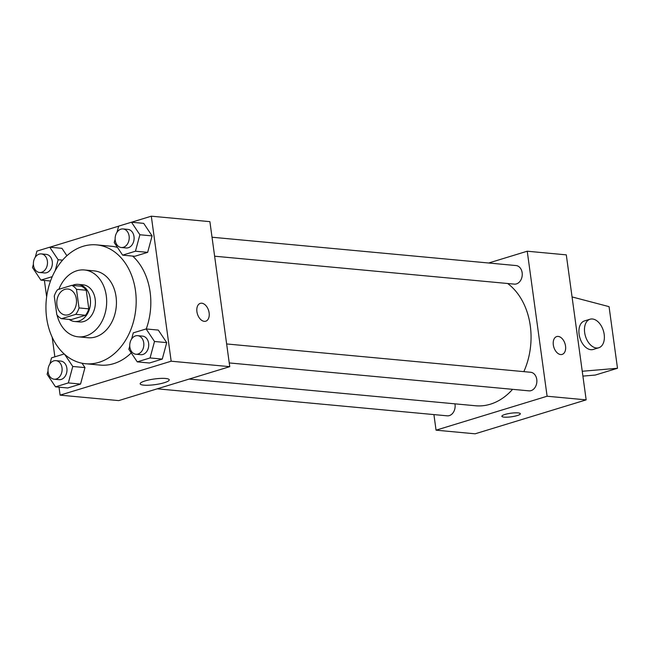 <?xml version="1.0" encoding="UTF-8"?>
<svg xmlns="http://www.w3.org/2000/svg" width="650" height="650" viewBox="0 0 650 650"><rect width="100%" height="100%" fill="white"/><g stroke="black" fill="none" stroke-linecap="round" stroke-linejoin="round"><path stroke-width="0.97" d="M56.932 304.996A13.057 9.839 95.3 0 1 67.86 289.031A13.057 9.839 95.3 0 1 76.448 302.941A13.057 9.839 95.3 0 1 65.439 315.031A13.057 9.839 95.3 0 1 56.932 304.996M61.514 318.703L75.757 314.356A17.729 13.358 95.3 0 0 79.032 307.938L76.481 289.331A17.729 13.358 95.3 0 0 71.784 285.35L57.541 289.705A17.729 13.358 95.3 0 0 54.267 296.124L56.818 314.722A17.729 13.358 95.3 0 0 61.514 318.703L71.281 319.613L85.524 315.266L75.757 314.356M85.524 315.266A17.729 13.358 95.3 0 0 88.79 308.848L86.247 290.241A17.729 13.358 95.3 0 0 81.551 286.26L71.784 285.35M69.209 319.426A18.647 14.056 -84.7 0 0 74.685 321.506A18.647 14.056 -84.7 0 0 90.407 304.241A18.647 14.056 -84.7 0 0 78.146 284.367A18.647 14.056 -84.7 0 0 73.929 284.814A18.647 14.056 -84.7 0 0 72.377 285.407M78.146 284.367L83.029 284.822A18.647 14.056 95.3 0 1 95.29 304.696A18.647 14.056 95.3 0 1 79.568 321.961L74.685 321.506M86.247 290.241L76.481 289.331M88.79 308.848L79.032 307.938M57.062 315.047A33.572 25.301 -84.7 0 0 78.179 336.822A33.572 25.301 -84.7 0 0 106.486 305.744A33.572 25.301 -84.7 0 0 84.411 269.969A33.572 25.301 -84.7 0 0 76.83 270.766A33.572 25.301 -84.7 0 0 58.866 289.299M56.241 310.546A33.572 25.301 -84.7 0 0 56.379 311.512M78.179 336.822L87.945 337.732A33.572 25.301 -84.7 0 0 116.253 306.654A33.572 25.301 -84.7 0 0 94.177 270.879L84.411 269.969M83.111 246.301A59.686 44.98 -84.7 0 0 45.947 309.059A59.686 44.98 -84.7 0 0 85.524 363.732A59.686 44.98 -84.7 0 0 135.85 308.474A59.686 44.98 -84.7 0 0 96.598 244.879A59.686 44.98 -84.7 0 0 83.111 246.301M96.598 244.879L111.247 246.244A59.686 44.98 95.3 0 1 117.463 247.414M132.657 256.076A59.686 44.98 95.3 0 1 146.25 328.957M131.259 352.918A59.686 44.98 95.3 0 1 100.173 365.089L85.524 363.732M115.139 239.241L114.237 242.596L122.631 255.141L134.843 256.279L147.664 252.354L152.092 235.893L143.691 223.356L131.487 222.219L118.657 226.135L117.016 232.245M129.756 345.971L128.854 349.326L137.256 361.863L149.459 363.001L162.281 359.084L166.709 342.623L158.308 330.086L146.104 328.949L133.282 332.865L131.641 338.975M59.02 387.173L60.109 395.143L171.169 361.205L151.304 216.19L131.568 222.227M118.649 226.176L49.831 247.203M44.403 280.442L46.646 296.855M52.179 337.204L54.86 356.826M61.953 248.332L66.909 255.734L61.953 248.332L49.749 247.195L36.928 251.111L35.279 257.221M48.019 370.947L47.117 374.303L55.518 386.839L67.722 387.977L80.551 384.061L84.971 367.599L82.038 363.22L84.971 367.599L72.767 366.462L64.716 354.437M60.109 395.143L118.698 400.603L229.751 366.665L209.893 221.65L151.304 216.19M229.751 366.665L171.169 361.205M143.78 385.149A14.674 2.852 -7.8 0 1 140.164 383.801A14.674 2.852 -7.8 0 1 154.31 378.991A14.674 2.852 -7.8 0 1 169.236 379.819A14.674 2.852 -7.8 0 1 160.006 383.793A14.674 2.852 -7.8 0 1 143.78 385.149M196.926 311.707A9.328 5.858 -107 0 1 200.298 303.363A9.328 5.858 -107 0 1 208.626 310.57A9.328 5.858 -107 0 1 205.749 321.197A9.328 5.858 -107 0 1 196.926 311.707M200.298 303.363A9.328 5.858 -107 0 1 208.618 310.57A9.328 5.858 -107 0 1 205.749 321.197M507.674 283.506A65.349 49.254 95.3 0 1 523.843 371.646M512.582 389.326A65.349 49.254 95.3 0 1 475.581 405.762L189.134 379.072M157.259 388.814L447.224 415.829A9.328 7.028 -84.7 0 0 455.032 404.422A9.328 7.028 -84.7 0 0 454.935 403.837M212.022 237.226L516.067 265.558A9.328 7.028 95.3 0 1 522.202 275.494A9.328 7.028 95.3 0 1 514.337 284.123L214.622 256.206M226.647 343.956L530.692 372.279A9.328 7.028 95.3 0 1 536.819 382.224A9.328 7.028 95.3 0 1 528.962 390.853L229.239 362.928M433.916 414.594L436.052 430.17L547.105 396.232L527.239 251.217L488.678 263.006M436.052 430.17L475.109 433.81L586.162 399.872L566.296 254.857L527.239 251.217M560.674 354.551A9.328 5.858 -107 0 1 553.532 346.06A9.328 5.858 -107 0 1 556.709 336.57A9.328 5.858 -107 0 1 565.037 343.777A9.328 5.858 -107 0 1 562.161 354.404A9.328 5.858 -107 0 1 560.674 354.551M586.162 399.872L547.105 396.232M562.161 354.404A9.328 5.858 73 0 0 565.029 343.777A9.328 5.858 73 0 0 556.709 336.57M501.865 416.284A9.328 1.812 172.2 0 0 507.414 417.17A9.328 1.812 172.2 0 0 517.213 415.577A9.328 1.812 -7.8 0 1 507.414 417.178A9.328 1.812 -7.8 0 1 501.865 416.284A9.328 1.812 -7.8 0 1 510.859 413.221A9.328 1.812 -7.8 0 1 520.349 413.749A9.328 1.812 -7.8 0 1 517.213 415.586A9.328 1.812 172.2 0 0 520.349 413.749M582.246 371.264L617.5 368.274L595.286 375.058L582.912 376.106M590.062 319.215L584.504 320.913A14.918 9.368 73 0 0 579.906 337.919A14.918 9.368 73 0 0 593.231 349.456L598.78 347.758A14.918 9.368 -107 0 1 585.463 336.229A14.918 9.368 -107 0 1 590.062 319.215A14.918 9.368 -107 0 1 592.434 318.988A14.918 9.368 -107 0 1 603.858 332.564A14.918 9.368 -107 0 1 598.78 347.758M617.5 368.274L609.058 306.646L572.065 296.928M64.196 353.974L51.545 357.841L49.904 363.951M55.518 386.839L68.339 382.923L72.767 366.462M55.924 360.644L60.808 361.099A9.328 7.028 95.3 0 1 66.942 371.036A9.328 7.028 95.3 0 1 59.077 379.665L54.194 379.21A9.328 7.028 95.3 0 1 48.116 372.052A9.328 7.028 95.3 0 1 55.924 360.644A9.328 7.028 95.3 0 1 62.059 370.581A9.328 7.028 95.3 0 1 54.194 379.21M67.722 387.977L80.551 384.061L68.339 382.923M80.551 384.061L84.971 367.599M137.256 361.863L150.077 357.947L154.505 341.486L146.104 328.949M137.662 335.668L142.545 336.123A9.328 7.028 95.3 0 1 148.679 346.06A9.328 7.028 95.3 0 1 140.814 354.689L135.931 354.234A9.328 7.028 95.3 0 1 129.854 347.076A9.328 7.028 95.3 0 1 137.662 335.668A9.328 7.028 95.3 0 1 143.796 345.605A9.328 7.028 95.3 0 1 135.931 354.234M149.459 363.001L162.281 359.084L166.709 342.623L154.505 341.486M166.709 342.623L158.308 330.086M162.281 359.084L150.077 357.947M55.201 270.692L58.151 259.74L49.749 247.195M33.402 264.217L32.5 267.572L40.901 280.118L52.252 276.648M41.308 253.914L46.191 254.369A9.328 7.028 95.3 0 1 52.325 264.306A9.328 7.028 95.3 0 1 44.46 272.943L39.577 272.488A9.328 7.028 95.3 0 1 33.499 265.322A9.328 7.028 95.3 0 1 41.308 253.914A9.328 7.028 95.3 0 1 47.442 263.851A9.328 7.028 95.3 0 1 39.577 272.488M62.579 260.146L58.151 259.74M50.513 281.011L40.901 280.118M122.631 255.141L135.46 251.217L139.88 234.756L131.487 222.219M123.045 228.938L127.928 229.393A9.328 7.028 95.3 0 1 134.054 239.33A9.328 7.028 95.3 0 1 126.197 247.967L121.314 247.512A9.328 7.028 95.3 0 1 115.237 240.346A9.328 7.028 95.3 0 1 123.045 228.938A9.328 7.028 95.3 0 1 129.171 238.875A9.328 7.028 95.3 0 1 121.314 247.512M134.843 256.279L147.664 252.354L152.092 235.893L139.88 234.756M152.092 235.893L143.691 223.356M147.664 252.354L135.46 251.217"/></g></svg>
